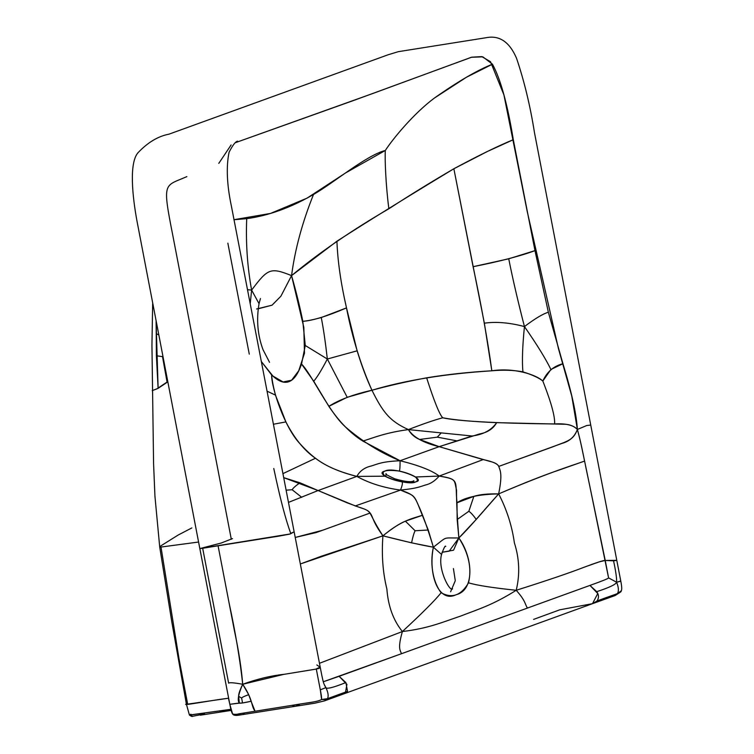 <?xml version="1.0" encoding="UTF-8"?>
<svg xmlns="http://www.w3.org/2000/svg" width="754" height="754" viewBox="0 0 754 754"><rect width="100%" height="100%" fill="white"/><g stroke="black" fill="none" stroke-linecap="round" stroke-linejoin="round"><path stroke-width="1.13" d="M445.774 546.414C445.294 545.123 443.889 547.8 441.552 554.444L433.38 547.197L428.253 530.024L422.353 515.331L405.398 521.174C399.658 523.493 392.165 528.375 382.928 535.83L411.59 542.852C412.73 537.159 413.899 533.125 415.105 530.75L405.398 521.174L415.105 530.75L428.253 530.024L415.105 530.75C413.899 533.125 412.73 537.159 411.59 542.852L433.38 547.197C427.952 574.982 438.809 603.36 456.17 594.689C474.379 590.467 473.597 558.431 458.875 537.96L476.264 519.412L498.658 493.889C487.942 493.672 479.667 494.492 473.842 496.368L456.999 502.777L457.16 519.544L468.847 511.269C470.75 512.513 473.22 515.227 476.264 519.412C473.22 515.227 470.75 512.513 468.847 511.269L473.842 496.368L468.847 511.269L457.16 519.544L458.875 537.96C457.197 517.621 456.415 501.683 456.528 490.138C453.983 479.318 456.519 479.233 439.205 476.057L415.454 476.999L439.205 476.057L483.144 459.601L439.148 446.67C423.409 442.871 413.164 437.179 408.414 429.591C385.388 432.702 374.54 437.49 362.853 441.081C350.789 433.644 339.451 422.061 328.848 406.34L347.198 397.292L371.948 390.242C366.642 378.923 361.703 365.784 357.123 350.817L346.501 307.896L321.261 317.547C323.4 328.348 325.426 342.165 327.34 359.017L357.123 350.817L327.34 359.017L347.198 397.292L327.34 359.017C321.713 369.818 317.17 377.226 313.73 381.241C317.17 377.226 321.713 369.818 327.34 359.017L305.266 345.502L302.816 321.336C299.998 307.236 296.247 291.996 291.562 275.625L336.934 241.195C337.641 260.931 340.827 283.165 346.501 307.896C352.278 337.679 360.761 365.124 371.948 390.242C353.428 394.408 339.055 399.78 328.848 406.34L313.73 381.241L301.543 364.041L305.266 345.502L327.34 359.017C325.426 342.165 323.4 328.348 321.261 317.547C313.504 319.668 307.349 320.931 302.816 321.336C312.863 320.582 327.424 316.105 346.501 307.896C340.827 283.165 337.641 260.931 336.934 241.195C367.518 221.525 406.491 197.378 453.861 168.755L473.097 266.699C481.702 307.142 487.951 341.845 491.834 370.798C445.275 373.786 405.303 380.27 371.948 390.242C388.81 385.652 407.037 381.505 426.632 377.82C434.134 401.203 439.507 414.521 442.73 417.782C439.507 414.521 434.134 401.203 426.632 377.82C447.32 374.418 469.054 372.08 491.834 370.798C513.747 367.405 535.953 374.531 542.833 381.034C547.055 391.835 555.33 413.795 554.624 423.927C555.33 413.795 547.055 391.835 542.833 381.034C539.129 377.961 532.494 374.898 522.918 371.845C513.559 370.101 503.191 369.752 491.834 370.798L484.351 323.183L453.861 168.755C478.63 155.456 498.441 145.776 513.304 139.707L487.301 151.516L453.861 168.755C430.459 182.44 408.8 195.776 388.866 208.783C351.911 230.206 319.479 252.477 291.562 275.625L303.834 327.377L304.475 353.258L298.754 370.742L291.591 380.233L283.108 381.976L272.929 376.067L261.355 361.562M232.515 538.592L221.242 543.021L199.838 548.601L137.011 221.214C132.402 196.36 128.953 162.968 138.057 152.666C147.85 142.374 158.17 136.201 169.019 134.155L388.093 54.778L398.404 51.649L486.236 37.7C499.421 35.08 509.525 41.932 516.537 58.256C524.284 81.225 530.241 105.928 534.426 132.374L590.74 425.058L586.782 425.51L577.385 429.46L571.786 396.152L558.394 348.395L527.263 211.676L503.917 94.891L490.505 61.724L481.815 56.607L471.693 57.191L354.116 100.301L235.606 142.619L372.796 93.496L471.363 57.276L482.843 56.842L492.456 64.194L466.5 77.21L434.379 98.067C413.531 113.581 392.598 139.198 385.322 150.461C392.598 139.198 413.531 113.581 434.379 98.067C457.838 81.555 477.197 70.263 492.456 64.194C500.562 79.01 507.508 104.184 513.304 139.707L534.982 250.63C520.543 256.011 499.921 261.374 473.097 266.699L508.733 258.801L534.982 250.63L548.356 312.241C543.05 313.777 535.076 318.556 524.445 326.576C517.885 301.148 512.654 278.556 508.733 258.801C512.654 278.556 517.885 301.148 524.445 326.576C536.829 344.399 545.651 358.697 550.901 369.469L542.833 381.034C546.999 371.835 553.7 366.058 562.936 363.711L550.901 369.469C545.651 358.697 536.829 344.399 524.445 326.576C522.465 346.246 521.957 361.336 522.918 371.845C521.957 361.336 522.465 346.246 524.445 326.576C535.076 318.556 543.05 313.777 548.356 312.241L562.936 363.711C571.617 392.071 576.433 413.984 577.385 429.46C573.549 425.152 565.962 423.305 554.624 423.927C528.592 423.767 463.003 422.523 442.73 417.782C434.361 420.025 422.919 423.955 408.414 429.591C389.743 421.194 382.872 412.249 371.948 390.242C382.872 412.249 389.743 421.194 408.414 429.591C385.388 432.702 374.54 437.49 362.853 441.081L400.082 460.741C380.779 452.975 362.523 441.665 345.304 426.821C328.791 411.807 311.572 374.125 301.543 364.041C294.663 383.956 284.682 387.575 271.61 374.889C271.987 379.827 273.268 386.566 275.455 395.115L285.889 421.91C294.38 438.394 304.239 450.515 315.455 458.262L282.938 473.635L315.455 458.262C325.398 465.925 339.196 471.976 356.84 476.415L318.084 490.543L355.294 505.934L400.506 490.081L355.294 505.934C375.124 512.513 365.115 508.347 382.928 535.83C401.241 520.552 411.948 518.582 422.353 515.331C414.568 495.859 415.69 495.472 400.506 490.081C402.297 485.529 402.806 482.786 402.052 481.863C395.039 480.487 389.366 478.601 385.03 476.189L356.84 476.415C369.356 483.295 383.909 487.847 400.506 490.081C402.297 485.529 402.806 482.786 402.052 481.863C415.793 483.493 420.27 481.872 415.454 476.999C411.486 474.53 406.086 472.541 399.252 471.033C399.846 470.421 400.12 466.98 400.082 460.741C381.92 461.589 378.48 463.776 371.326 465.981C364.653 467.452 359.828 470.93 356.84 476.415L318.084 490.543L347.368 502.909L361.175 507.989C365.718 509.252 368.706 510.929 370.12 513.031C373.23 517.018 372.363 521.334 382.928 535.83C404.53 541.372 421.354 545.161 433.38 547.197C427.688 528.318 422.513 513.974 417.857 504.143C413.663 493.936 412.249 495.274 400.506 490.081C383.909 487.847 369.356 483.295 356.84 476.415L385.03 476.189C380.12 471.099 384.86 469.374 399.252 471.033C399.846 470.421 400.12 466.98 400.082 460.741L439.148 446.67L400.082 460.741C418.828 465.369 431.872 470.468 439.205 476.057C431.872 470.468 418.828 465.369 400.082 460.741C381.92 461.589 378.48 463.776 371.326 465.981C364.653 467.452 359.828 470.93 356.84 476.415C329.008 469.007 315.822 461.325 299.649 443.361C284.88 427.716 271.581 388.621 271.61 374.889L261.289 361.439M524.445 326.576C509.544 322.627 496.179 321.496 484.351 323.183C496.179 321.496 509.544 322.627 524.445 326.576M533.596 619.402L559.647 609.845L592.503 603.671L597.771 593.521L589.939 585.415C602.682 580.853 608.893 578.346 608.582 577.875L589.619 485.303C583.125 454.851 582.097 446.924 577.385 429.46C573.813 425.869 569.025 424.116 563.012 424.219L496.641 422.655C472.466 421.637 454.492 420.006 442.73 417.782C434.361 420.025 422.919 423.955 408.414 429.591L472.089 436.001C483.361 434.558 491.551 430.11 496.641 422.655C493.323 428.706 487.621 432.476 479.535 433.965L439.148 446.67L419.582 439.478C414.549 437.282 410.826 433.984 408.414 429.591L472.089 436.001L439.148 446.67L489.78 461.382C494.737 462.494 497.725 464.172 498.752 466.415L561.834 443.446C569.477 441.41 574.652 436.755 577.385 429.46C580.985 442.617 581.579 447.037 584.586 461.071L559.779 469.817C545.104 474.69 524.727 482.72 498.658 493.889C479.167 494.304 465.284 497.263 456.999 502.777C454.775 481.297 460.279 479.318 439.205 476.057C434.983 480.939 430.43 483.908 425.548 484.973C419.658 486.782 417.424 488.328 400.506 490.081C417.424 488.328 419.658 486.782 425.548 484.973C430.43 483.908 434.983 480.939 439.205 476.057L483.144 459.601C492.664 461.552 497.866 463.823 498.752 466.415C500.317 470.967 502.626 474.125 498.658 493.889C506.716 509.384 511.966 525.698 514.379 542.842C519.44 558.667 520.043 574.482 516.207 590.288C520.043 574.482 519.44 558.667 514.379 542.842C511.966 525.698 506.716 509.384 498.658 493.889C502.626 474.125 500.317 470.967 498.752 466.415L552.559 446.915C566.829 441.128 573.163 440.845 577.385 429.46L586.782 425.51L590.74 425.058L616.791 560.335L613.567 560.853L605.226 560.439L599.015 561.937L584.473 567.102C569.694 572.842 546.942 580.571 516.207 590.288C492.588 605.123 478.356 609.194 460.308 616.197C442.089 622.333 428.253 628.44 402.382 631.541C393.352 620.401 388.178 606.235 386.877 589.044C382.806 572.503 381.496 554.765 382.928 535.83L321.119 556.311L300.337 563.973L382.928 535.83C381.496 554.765 382.806 572.503 386.877 589.044C388.178 606.235 393.352 620.401 402.382 631.541C422.287 613.115 435.209 600.175 441.137 592.729C434.097 583.813 429.271 566.066 433.38 547.197C448.102 536 442.051 538.186 458.875 537.96C442.051 538.186 448.102 536 433.38 547.197L441.552 554.444C437.395 569.449 450.298 592.663 452.57 588.808M453.408 568.554L455.293 580.693L450.619 591.777M267.067 391.185L275.455 395.115L267.067 391.185M273.429 424.238L285.889 421.91L273.429 424.238M220.027 711.54L231.035 710.051M299.206 705.018L294.927 706.347L314.814 703.209L324.437 700.89L592.503 603.671L597.083 600.947L617.422 593.605L620.928 591.023C619.119 593.728 622.71 591.494 597.083 600.947C599.053 597.799 598.921 594.699 596.716 591.664C609.157 587.62 615.792 584.482 616.631 582.258L620.796 581.155L616.791 560.335L605.226 560.439L584.586 461.071C578.412 463.55 552.06 471.062 498.658 493.889C480.034 514.633 470.43 526.744 458.875 537.96C468.734 553.455 471.957 568.403 468.526 582.804C476.368 585.264 492.258 587.762 516.207 590.288C492.588 605.123 478.356 609.194 460.308 616.197C442.089 622.333 428.253 628.44 402.382 631.541C422.287 613.115 435.209 600.175 441.137 592.729C452.061 598.761 461.194 595.443 468.526 582.804C476.368 585.264 492.258 587.762 516.207 590.288C526.217 601.485 524.916 604.736 527.527 608.035L401.524 653.699C399.997 650.005 397.697 648.054 402.382 631.541L319.46 663.294L402.382 631.541C397.697 648.054 399.997 650.005 401.524 653.699L323.287 681.767L339.112 676.31L345.879 682.559L347.537 691.38L345.332 693.246L346.934 684.368L339.112 676.31L589.939 585.415L596.716 591.664C609.157 587.62 615.792 584.482 616.631 582.258L608.582 577.875C608.893 578.346 602.682 580.853 589.939 585.415L527.527 608.035C524.916 604.736 526.217 601.485 516.207 590.288C546.942 580.571 569.694 572.842 584.473 567.102C596.942 562.437 603.86 560.213 605.226 560.439L608.582 577.875L616.631 582.258C616.772 578.139 615.754 571.004 613.567 560.853C615.754 571.004 616.772 578.139 616.631 582.258L620.457 581.08M617.422 593.605C618.93 591.108 618.666 587.328 616.631 582.258C618.666 587.328 618.93 591.108 617.422 593.605M437.292 437.15L441.213 432.928L437.292 437.15L457.329 440.939L437.292 437.15L419.582 439.478L437.292 437.15M273.777 468.498C279.941 497.772 285.587 519.383 290.714 533.342L294.145 531.834L289.583 534.152L278.631 536.169L218.076 545.802L228.999 602.512C235.502 632.663 240.074 659.91 242.713 684.264C239.838 690.202 238.471 694.217 238.641 696.3L239.338 703.152L242.543 702.982L251.082 701.277L248.697 694.688C244.39 696.196 242.034 697.327 241.619 698.081L242.543 702.982L241.619 698.081L238.641 696.3L241.619 698.081C242.034 697.327 244.39 696.196 248.697 694.688L242.713 684.264C233.985 682.7 229.291 682.332 228.641 683.171L202.666 548.252L199.838 548.601L290.29 533.945L294.145 531.834L320.252 667.403C322.891 681.22 323.409 682.389 324.088 684.217L325.907 687.62C326.802 689.213 333.457 687.525 345.879 682.559C333.457 687.525 326.802 689.213 325.907 687.62C328.226 692.577 328.744 696.272 327.453 698.685L347.537 691.38C321.977 700.475 327.01 699.58 321.628 699.495L327.453 698.685C328.744 696.272 328.226 692.577 325.907 687.62L320.309 689.844L321.628 699.495C321.6 694.905 320.186 689.674 316.303 669.043C319.272 668.44 320.554 667.818 320.13 667.186L316.831 664.953M283.711 477.65L318.084 490.543L288.48 502.4L318.084 490.543L300.007 482.814L283.711 477.65M324.55 685.301L325.907 687.62L324.616 685.377M258.226 308.791L272.043 305.182L280.884 296.218L291.562 275.625C270.582 267.284 268.047 268.198 251.619 290.101C247.35 266.784 245.719 242.977 246.718 218.669C245.719 242.977 247.35 266.784 251.619 290.101L259.046 303.664L251.619 290.101L247.501 289.696L251.619 290.101L250.224 303.805L251.619 290.101C268.047 268.198 270.582 267.284 291.562 275.625L280.884 296.218L272.043 305.182L256.577 308.989M227.849 243.156L249.282 354.163M232.458 713.755L232.458 713.755C231.591 712.389 230.705 709.231 229.829 704.283L236.011 703.454C240.997 702.69 238.179 704.151 251.082 701.277L255.078 711.239L239.263 713.765C235.352 714.717 233.08 714.717 232.458 713.755C233.815 714.688 237.19 714.519 242.571 713.237L292.156 705.329L294.927 706.347L292.156 705.329C311.854 701.993 317.18 702.002 321.628 699.495C319.065 700.984 313.41 702.266 304.663 703.331L255.078 711.239C250.724 705.433 253.57 700.589 242.713 684.264L283.674 674.396L315.587 669.194L320.13 667.186M199.838 548.601L229.819 704.302L239.338 703.152C237.19 700.485 238.311 694.18 242.713 684.264C241.45 668.553 238.735 650.928 234.56 631.4L218.076 545.802L202.666 548.252L228.641 683.171C229.291 682.332 233.985 682.7 242.713 684.264C257.161 679.005 271.138 675.659 284.644 674.236L316.303 669.043L320.309 689.844L325.907 687.62L324.569 685.339M161.083 547.564L179.028 658.873L187.558 703.614C177.294 706.837 210.536 700.4 228.434 698.232L229.716 703.774L228.641 698.213L186.436 704.311L189.424 715.046L190.922 714.189M191.827 527.932L178.095 535.076L160.866 545.858L159.735 547.216L198.566 542.032L159.735 547.216L171.95 622.776L186.436 704.311M190.187 715.094L192.609 716.3L190.187 715.094L198.811 713.812L200.687 715.15L198.811 713.812L230.856 709.316L189.424 715.046C191.177 716.328 192.232 716.743 192.59 716.3L204.541 713.934M231.346 710.381L200.3 715.197M162.506 356.642L167.115 382.325L167.68 381.628L156.955 388.838L152.223 390.647L158.114 388.338L156.087 321.43L156.238 333.617L158.66 334.842L156.238 333.617L156.389 355.756L158.114 388.338L167.115 382.325L162.506 356.642L156.389 355.756L162.506 356.642M292.175 489.742L286.124 490.166L292.175 489.742C293.146 487.998 295.757 485.689 300.007 482.814C295.757 485.689 293.146 487.998 292.175 489.742L301.732 497.329L292.175 489.742M442.051 552.286L449.177 551.146L458.875 537.96L453.569 550.184L442.051 552.286M415.69 481.863C428.055 479.403 393.494 466.245 384.898 471.08C371.486 474.228 408.998 486.302 415.69 481.863M186.851 176.615C164.089 186.624 162.044 180.866 172.968 236.266L231.308 539.261M385.322 150.461L345.605 172.92L307.048 198.142L270.479 213.439L233.9 219.716L246.718 218.669C268.773 215.606 291.035 207.538 313.504 194.475C302.269 222.477 294.965 249.527 291.562 275.625C294.965 249.527 302.269 222.477 313.504 194.475C333.494 183.034 366.19 155.381 385.322 150.461C384.766 158.971 385.756 184.947 388.866 208.783C385.756 184.947 384.766 158.971 385.322 150.461M231.101 144.957L218.792 163.373M620.928 591.023L620.806 591.871C621.777 590.259 622.295 588.827 620.796 581.155M295.229 537.451L316.303 532.531L370.12 513.031L322.552 530.269L295.229 537.451M242.571 713.237L244.843 714.208L242.571 713.237M294.145 531.834L231.469 206.473C226.86 184.815 226.068 166.728 229.084 152.223C232.684 145.183 235.531 141.488 237.633 141.158L237.604 141.177M269.546 362.325L263.052 349.752C257.604 335.144 256.266 319.781 259.046 303.664L260.45 298.537M413.418 482.409L413.88 480.713L413.135 481.175C410.336 482.315 404.191 481.504 394.681 478.771C387.528 475.472 384.7 473.785 386.189 473.729L385.69 476.575M620.806 591.871L615.189 595.509L592.503 603.671M159.735 547.216L154.938 496.236L153.58 463.691L151.94 345.078L152.666 303.608M294.927 706.347L238.509 715.226C235.276 715.669 233.297 715.235 232.571 713.934L229.819 704.302"/></g></svg>

